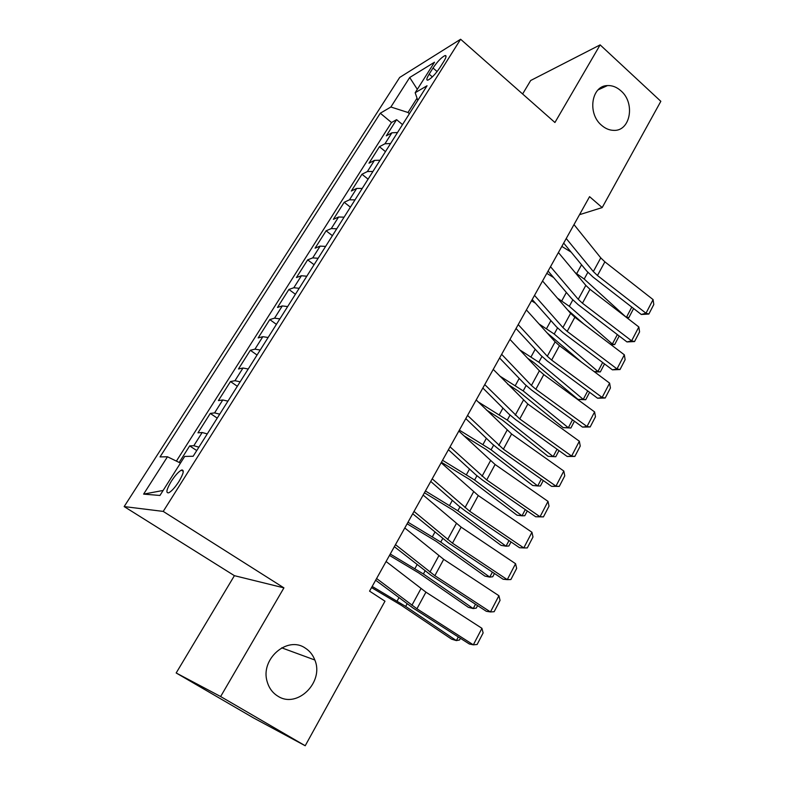 <?xml version="1.0" encoding="UTF-8"?>
<svg xmlns="http://www.w3.org/2000/svg" width="785" height="785" viewBox="0 0 785 785"><rect width="100%" height="100%" fill="white"/><g stroke="black" fill="none" stroke-linecap="round" stroke-linejoin="round"><path stroke-width="1.18" d="M305.188 648.047C309.633 650.843 312.842 654.837 314.824 659.999C324.342 681.91 297.329 708.983 277.9 696.187C272.621 692.949 269.059 688.151 267.214 681.792C259.943 659.243 287.29 635.487 305.188 648.047M620.974 90.864C635.624 103.218 630.306 131.694 613.438 130.359C609.18 130.202 605.206 128.485 601.496 125.227C587.151 113.413 591.448 85.604 607.492 85.575C612.31 85.359 616.804 87.125 620.974 90.864M178.882 481.597C183.68 473.365 184.514 469.538 181.384 470.136C178.499 471.726 175.143 475.435 171.316 481.264C166.469 489.506 165.625 493.343 168.785 492.784C171.689 491.184 175.045 487.446 178.882 481.597M176.174 672.981L220.634 696.54L283.925 587.867L234.401 575.67L176.174 672.981L253.565 717.951L305.208 745.75L384.984 601.192L369.558 591.134L589.574 196.662L602.183 207.583L660.833 101.314L600.133 44.882L530.68 80.502L522.614 93.984M234.401 575.67L124.167 506.58L399.683 77.45L460.618 39.25L163.221 511.408L124.167 506.58M397.524 132.518L391.901 132.802L386.328 135.834L396.582 119.663L402.519 124.599M390.557 143.547L384.964 143.773L379.43 146.716L385.455 151.642M379.43 146.716L368.989 163.182L374.455 160.375L380.028 160.228M362.219 188.439L356.684 188.439L351.337 191.01L361.963 174.25L368.077 179.157M344.085 217.16L338.6 217.013L333.37 219.339L344.183 202.275L350.395 207.161M325.618 246.421L320.172 246.107L315.079 248.178L326.089 230.81L332.398 235.677M306.807 276.212L301.42 275.741L296.445 277.547L307.671 259.864L314.069 264.702M287.644 306.572L282.306 305.924L277.478 307.455L288.9 289.449L295.415 294.267M268.117 337.501L262.838 336.677L258.157 337.923L269.795 319.573L276.408 324.372M248.217 369.019L242.997 368.018L238.473 368.97L250.327 350.267L257.048 355.036M227.944 401.145L222.783 399.957L218.407 400.595L230.486 381.549L237.325 386.279M207.269 433.899L202.177 432.515L197.967 432.829L210.282 413.42L217.219 418.12M433.016 68.02L429.15 74.143C426.579 78.363 426.157 80.364 427.874 80.148C431.338 78.451 435.341 74.3 439.865 67.677L443.78 61.475C446.292 57.325 446.704 55.352 445.036 55.568C441.543 57.266 437.539 61.416 433.016 68.02L437.117 71.563M417.031 98.194L407.994 112.5L390.871 107.005L380.293 113.217L160.032 456.909L167.47 456.772L143.616 494.118L159.954 495.463L184.691 456.428L193.149 456.262L427.04 85.761L415.177 92.728L417.787 100.421M390.871 107.005L409.701 77.509L434.517 62.211L415.177 92.728M396.582 119.663L391.499 122.519L176.399 461.099M198.88 447.175L193.816 445.713L189.676 445.9L179.176 462.453M210.282 413.42L214.59 412.9L219.721 414.166M230.486 381.549L234.96 380.715L240.151 381.795M250.327 350.267L254.948 349.148L260.208 350.031M269.795 319.573L274.564 318.161L279.882 318.867M288.9 289.449L293.816 287.752L299.183 288.291M307.671 259.864L312.715 257.892L318.131 258.275M326.089 230.81L331.27 228.582L336.736 228.798M344.183 202.275L349.492 199.802L355.006 199.871M361.963 174.25L367.38 171.542L372.944 171.454M409.407 113.688L407.994 112.5M220.634 696.54L305.208 745.75M283.925 587.867L163.221 511.408M460.618 39.25L554.926 122.509L600.133 44.882M579.526 214.678L602.183 207.583M182.1 469.911L181.796 470.401M391.499 122.519L380.293 113.217M189.676 445.9L196.741 450.57M167.47 456.772L180.471 463.081M417.316 89.353L409.701 77.509M143.616 494.118L163.123 490.458M573.992 224.598L600.77 257.873L604.872 261.837L653.091 299.595L645.996 313.225L648.852 314.049L641.286 314.471L592.979 277.017L586.797 271.139L563.679 243.085M641.286 314.471L645.996 313.225L597.463 275.515L593.332 271.571L566.23 238.503M653.091 299.595L653.797 304.521L648.852 314.049M626.028 317.091L584.187 279.048L575.12 272.562M571.107 252.103L561.824 246.411M633.613 308.525L628.805 317.689L627.019 317.866M628.805 317.689L626.567 317.042L631.788 307.112M558.41 252.544L585.816 285.377L589.986 289.312L638.843 326.972L631.621 340.837L634.555 341.563L626.96 341.926L578.025 304.56L571.735 298.732L548.077 271.07M626.96 341.926L631.621 340.837L582.45 303.216L578.251 299.311L550.511 266.694M638.843 326.972L639.579 331.878L634.555 341.563M542.543 280.981L570.607 313.362L574.846 317.248L624.34 354.81L617 368.911L620.013 369.549L612.398 369.833L562.816 332.575L556.418 326.796L532.201 299.536M612.398 369.833L617 368.911L567.182 331.407L562.904 327.531L534.506 295.386M624.34 354.81L625.125 359.697L620.013 369.549M526.401 309.928L555.132 341.818L559.45 345.675L609.602 383.129L602.134 397.465L605.215 398.015L597.581 398.221L547.351 361.08L540.836 355.35L516.039 328.503M597.581 398.221L602.134 397.465L551.649 360.079L547.302 356.243L518.218 324.597M609.602 383.129L610.426 387.996L605.215 398.015M509.965 339.395L539.393 370.785L543.779 374.602L594.598 411.929L587.003 426.52L590.173 426.962L582.509 427.089L531.602 390.076L524.979 384.414L499.594 357.999M582.509 427.089L587.003 426.52L535.841 389.252L531.416 385.455L501.635 354.329M594.598 411.929L595.472 416.776L590.173 426.962M567.584 309.869L583.824 324.058M610.328 344.173L612.369 344.036L569.321 306.307L557.448 298.172M553.611 277.537L546.792 273.366M619.188 335.99L614.675 344.586L610.936 344.635M614.675 344.586L612.369 344.036L617.344 334.577M547.017 332.811L581.685 362.287M594.206 371.629L597.934 371.482L554.21 334.027L539.059 323.979M535.439 303.187L531.504 300.783M604.529 363.916L600.319 371.933L594.422 371.796M600.319 371.933L597.934 371.482L602.644 362.513M527.648 358.254L533.79 362.503L578.064 399.428L583.255 399.379L538.834 362.228L519.837 349.924M516.491 328.993L515.951 328.67M589.604 392.323L585.718 399.732L578.064 399.428M585.718 399.732L583.255 399.379L587.71 390.92M507.64 384.15L518.198 391.018L563.179 427.639L568.33 427.756L523.193 390.91L499.613 375.927M574.434 421.221L570.872 428.002L563.179 427.639M570.872 428.002L568.33 427.756L572.5 419.818M493.235 369.392L527.834 404.039L579.34 441.229L571.617 456.075L574.865 456.419L567.182 456.468L515.588 419.592L508.837 413.98L482.844 388.025M567.182 456.468L571.617 456.075L519.758 418.954L484.757 384.601M579.34 441.229L580.252 446.047L574.865 456.419M486.425 409.996L502.341 420.024L548.048 456.32L553.15 456.605L507.287 420.093L478.163 401.881M558.989 450.61L555.77 456.742L553.15 456.605L557.036 449.216M476.191 399.948L511.604 433.997L563.816 471.049L555.957 486.15L559.293 486.386L551.58 486.357L499.28 449.619L492.421 444.075L465.79 418.601M551.58 486.357L555.957 486.15L503.381 449.177L467.556 415.432M563.816 471.049L564.768 475.838L559.293 486.386M463.68 435.616L486.209 449.54L532.662 485.493L537.715 485.954L491.096 449.795L459.362 430.131M543.279 480.528L540.414 485.974L537.715 485.954L541.307 479.135M458.842 431.063L495.09 464.494L548.018 501.389L540.021 516.765L543.436 516.883L535.704 516.765L482.687 480.194L475.7 474.709L448.431 449.736M535.704 516.765L540.021 516.765L486.72 479.949L450.04 446.842M548.018 501.389L549.019 506.148L543.436 516.883M441.435 462.267L469.793 479.576L517.011 515.176L522.015 515.814L474.621 480.008L442.544 460.275M527.294 510.966L524.792 515.716L522.015 515.814L525.293 509.583M441.16 462.767L478.271 495.541L531.945 532.269L523.791 547.92L527.304 547.93L532.986 536.999L531.945 532.269M432.201 478.84L469.744 511.28L523.791 547.92L519.552 547.724L465.79 511.32L458.675 505.903L430.739 481.45M424.43 492.754L453.082 510.142L501.075 545.359L506.031 546.193L457.841 510.77L425.431 490.968M511.025 541.944L508.906 545.977L506.031 546.193L508.994 540.571M423.144 495.06L461.138 527.157L515.568 563.708L507.277 579.644L510.888 579.536L516.667 568.409L515.568 563.708M414.019 511.437L452.464 543.181L507.277 579.644L503.106 579.232L448.588 543.004L412.724 513.763M407.121 523.801L436.067 541.248L484.875 576.082L489.771 577.112L440.768 542.082L408.004 522.211M494.452 573.492L492.735 576.759L489.771 577.112L492.391 572.118M404.795 527.971L443.702 559.352L498.907 595.717L490.458 611.947L494.158 611.711L500.045 600.378L498.907 595.717M395.483 544.662L434.861 575.68L490.458 611.947L486.357 611.309L431.063 575.287L394.355 546.684M389.488 555.407L418.748 572.932L468.38 607.345L473.218 608.571L423.39 573.972L390.263 554.024M477.594 605.598L476.279 608.1L473.218 608.571L475.504 604.234M386.083 561.51L425.931 592.155L481.931 628.314L473.335 644.838L477.133 644.475L483.128 632.936L481.931 628.314M376.594 578.525L416.923 608.777L473.335 644.838L469.312 643.985L413.224 608.159L375.642 580.233M371.54 587.582L401.115 605.186L451.601 639.157L456.379 640.599L405.688 606.442L372.188 586.424M460.412 638.303L459.529 639.991L456.379 640.599L458.293 636.949M384.964 143.773L391.901 132.802M193.816 445.713L202.177 432.515M214.59 412.9L222.783 399.957M234.96 380.715L242.997 368.018M254.948 349.148L262.838 336.677M274.564 318.161L282.306 305.924M293.816 287.752L301.42 275.741M312.715 257.892L320.172 246.107M331.27 228.582L338.6 217.013M349.492 199.802L356.684 188.439M367.38 171.542L374.455 160.375M432.358 76.901L429.15 74.143M600.77 257.873L593.332 271.571M604.872 261.837L597.463 275.515M584.187 279.048L587.847 272.336M576.74 273.553L581.557 264.771M585.816 285.377L578.251 299.311M589.986 289.312L582.45 303.216M570.607 313.362L562.904 327.531M574.846 317.248L567.182 331.407M555.132 341.818L547.302 356.243M559.45 345.675L551.649 360.079M539.393 370.785L531.416 385.455M543.779 374.602L535.841 389.252M569.321 306.307L572.805 299.919M561.785 300.822L566.368 292.452M554.21 334.027L557.517 327.973M546.576 328.552L550.923 320.614M538.834 362.228L541.954 356.508M531.102 356.753L535.213 349.266M523.193 390.91L526.117 385.543M515.372 385.445L519.219 378.419M523.369 400.262L515.245 415.186M527.834 404.039L519.758 418.954M507.287 420.093L510.005 415.098M499.358 414.637L502.949 408.092M507.061 430.259L498.789 445.458M511.604 433.997L503.381 449.177M491.096 449.795L493.608 445.173M483.069 444.339L486.376 438.295M490.458 460.795L482.039 476.269M495.09 464.494L486.72 479.949M474.621 480.008L476.917 475.788M466.486 474.572L469.518 469.047M473.551 491.891L464.985 507.65M478.271 495.541L469.744 511.28M457.841 510.77L459.922 506.963M449.609 505.344L452.346 500.359M456.34 523.556L447.607 539.599M461.138 527.157L452.464 543.181M440.768 542.082L442.612 538.706M432.427 536.675L434.851 532.25M438.805 555.8L429.915 572.147M443.702 559.352L434.861 575.68M423.39 573.972L424.989 571.038M414.931 568.576L417.041 564.729M420.946 588.652L411.889 605.304M425.931 592.155L416.923 608.777M405.688 606.442L407.032 603.959M397.112 601.065L398.888 597.817M314.824 659.999L281.707 647.831M183.298 471.383L181.384 470.136M446.057 56.451L445.036 55.568M607.492 85.575L598.062 89.902"/></g></svg>
